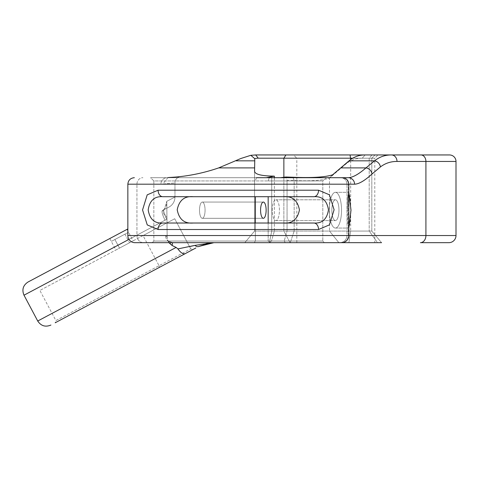 <?xml version="1.0" encoding="UTF-8"?>
<svg xmlns="http://www.w3.org/2000/svg" width="480" height="480" viewBox="0 0 480 480"><rect width="100%" height="100%" fill="white"/><g stroke="black" fill="none" stroke-linecap="round" stroke-linejoin="round"><path stroke-width="0.36" stroke-dasharray="2.4 1.8" d="M199.512 210.186A8.124 2.778 -90 0 1 202.29 202.062A8.124 2.778 -90 0 1 205.068 210.186A8.124 2.778 90 0 1 202.29 218.31A8.124 2.778 90 0 1 199.512 210.186A8.124 2.778 90 0 1 202.29 202.062A8.124 2.778 90 0 1 205.068 210.186A8.124 2.778 -90 0 1 202.29 218.31A8.124 2.778 -90 0 1 199.512 210.186M338.97 210.186A10.398 3.558 90 0 0 335.412 199.788A10.398 3.558 90 0 0 331.854 210.186A10.398 3.558 90 0 1 335.412 199.788A10.398 3.558 90 0 1 338.97 210.186A10.398 3.558 90 0 1 335.412 220.584A10.398 3.558 90 0 1 331.854 210.186A10.398 3.558 90 0 0 335.412 220.584A10.398 3.558 90 0 0 338.97 210.186M272.316 210.186A10.398 3.558 -90 0 1 275.874 199.788A10.398 3.558 -90 0 1 279.432 210.186A10.398 3.558 90 0 1 275.874 220.584A10.398 3.558 90 0 1 272.316 210.186A10.398 3.558 90 0 1 275.874 199.788A10.398 3.558 90 0 1 279.432 210.186A10.398 3.558 -90 0 1 275.874 220.584A10.398 3.558 -90 0 1 272.316 210.186M348.798 228.03L347.658 222.936L347.364 210.186L347.658 222.924L348.702 228.054L350.214 222.918L351 210.186L350.214 197.454L348.702 192.318L347.658 197.442L347.364 210.186L347.658 197.436L348.798 192.342M341.526 210.186A17.868 6.114 90 0 0 335.412 192.318A17.868 6.114 90 0 0 329.298 210.186A17.868 6.114 90 0 1 335.412 192.318A17.868 6.114 90 0 1 341.526 210.186A17.868 6.114 90 0 1 335.412 228.054A17.868 6.114 90 0 1 329.298 210.186A17.868 6.114 90 0 0 335.412 228.054A17.868 6.114 90 0 0 341.526 210.186M260.574 210.186A8.124 2.778 90 0 1 263.352 202.062A8.124 2.778 90 0 1 266.13 210.186A8.124 2.778 90 0 1 263.352 218.31A8.124 2.778 90 0 1 260.574 210.186M162.822 223.02L313.83 223.02L162.822 223.02C154.548 223.614 149.67 219.228 148.188 209.862C149.688 200.484 154.566 196.092 162.822 196.704L193.302 196.704C184.482 195.894 179.118 200.28 177.21 209.862C179.076 219.42 184.44 223.806 193.302 223.02L283.35 223.02C292.17 223.83 297.534 219.444 299.442 209.862C297.576 200.304 292.212 195.918 283.35 196.704L313.83 196.704C322.104 196.11 326.982 200.496 328.464 209.862C326.964 219.24 322.086 223.626 313.83 223.02A6.498 4.722 -90 0 1 318.552 229.518L329.394 224.928L334.098 209.952L329.442 194.85L318.552 190.206L158.1 190.206L147.258 194.79L142.554 209.772L147.204 224.874L158.1 229.518A6.498 4.722 90 0 1 162.822 223.02L193.302 223.02M268.17 223.02L268.17 241.056L270.24 242.676L324.432 242.676L322.806 241.056L268.17 241.056L322.806 241.056L324.432 242.676L152.22 242.676L254.298 242.676L255.348 241.056L153.846 241.056L322.806 241.056L153.846 241.056L153.846 180.942L322.806 180.942L153.846 180.942L150.594 177.696L326.052 177.696L150.594 177.696L256.47 177.696L255.348 180.942L256.47 177.696L266.25 177.696L256.47 177.696M280.422 177.696L285.858 177.006L292.866 177.24C311.748 178.032 325.002 177.228 332.622 174.822L341.148 167.898L365.988 167.898C358.56 174.324 352.644 177.588 348.228 177.696L269.28 177.696L268.17 180.942L322.806 180.942L322.806 241.056L322.806 180.942L326.052 177.696L269.28 177.696L326.052 177.696L322.806 180.942L268.17 180.942L269.28 177.696L326.052 177.696M324.432 242.676L152.22 242.676L153.846 241.056L255.348 241.056L254.298 242.676L269.43 242.676L152.22 242.676L153.846 241.056L153.846 180.942L255.348 180.942L153.846 180.942L150.594 177.696L341.892 177.696A6.498 6.474 90 0 1 348.366 184.194L347.028 184.194L348.366 184.194A6.498 6.474 90 0 0 341.892 177.696L348.228 177.696A6.498 6.354 -90 0 1 354.582 184.194C358.908 184.086 364.722 180.69 372.012 174L380.424 166.932C385.29 163.23 390.816 161.4 397.008 161.448L456 161.448M374.79 242.676L296.814 242.676L374.79 242.676L374.79 158.196L296.814 158.196L293.562 154.95L375.06 154.95L293.562 154.95M296.814 242.676L296.814 158.196L374.79 158.196L378.042 154.95M449.502 154.95L391.458 154.95C385.14 154.902 379.506 156.864 374.562 160.83A6.498 5.568 -127.2 0 1 380.424 166.932M456 235.53L348.366 235.53A7.146 7.122 -90 0 1 341.244 242.676A7.146 7.122 90 0 0 348.366 235.53L347.028 235.53C346.602 239.874 344.22 242.256 339.876 242.676L381.558 242.676L348.882 242.676L350.67 231.06L254.568 231.06L254.568 171.378C255.156 174.228 260.874 175.788 271.728 176.064L274.362 176.154L274.362 231.06L271.728 231.06L274.362 231.06L271.482 241.056L269.43 242.676L271.482 241.056L255.348 241.056L255.348 196.704M339.876 242.676C344.22 242.256 346.602 239.874 347.028 235.53L347.028 184.194L347.028 235.53L348.798 235.53L127.848 235.53A7.146 7.146 0 0 0 135 242.676L341.652 242.676A7.146 7.146 0 0 0 348.798 235.53L348.798 184.194L347.028 184.194L354.582 184.194M168.882 242.676L167.736 240.366L167.172 237.282L167.736 240.366L172.104 245.496L172.578 242.676L213.936 242.676L172.578 242.676A7.146 7.002 -90 0 1 165.576 235.53L167.172 237.282L166.77 201.306L174.966 197.058L166.77 201.306L167.172 237.282L165.576 235.53L136.944 235.53A7.146 6.558 -90 0 0 143.502 242.676L135 242.676M109.794 238.542L127.008 229.392L109.794 238.542L127.008 229.392L109.794 238.542L127.008 229.392L128.532 232.26L111.318 241.41L128.532 232.26L111.318 241.41L128.532 232.26L127.008 229.392L109.794 238.542L115.896 250.02L133.11 240.864L115.896 250.02M127.008 229.392L133.11 240.864M268.17 196.704L268.17 241.056L270.24 242.676L377.514 242.676L369.192 231.06L287.064 231.06L371.808 231.06L381.558 242.676L377.514 242.676L369.192 231.06L371.808 231.06L350.67 231.06L371.808 231.06L381.558 242.676M189.528 246.612L177.948 248.898C180.732 252.84 183.168 254.412 185.262 253.614L55.218 322.764L192.924 249.54L55.218 322.764L55.89 320.568L190.728 248.868L159.06 265.71L143.034 235.59L39.87 290.442L174.708 218.748L143.04 235.584L159.06 265.71L55.89 320.568L39.87 290.442M127.848 235.53L127.848 184.194L348.798 184.194C348.414 180.246 346.248 178.08 342.3 177.696M124.944 234.168L129.522 242.772L119.484 248.112L129.522 242.772L119.484 248.112L129.522 242.772L124.944 234.168L114.906 239.508L119.484 248.112L114.906 239.508L124.944 234.168M274.362 177.696L274.362 231.06L271.482 241.056L255.348 241.056L255.348 223.02M287.064 231.06L287.064 180.246L294.162 180.48L287.064 180.246L285.858 177.006L287.064 180.246L287.064 231.06L284.196 241.056L287.064 231.06M143.502 242.676A7.146 6.558 90 0 1 136.944 235.53L136.944 184.194L127.848 184.194L160.896 184.194A6.498 6.3 90 0 1 167.196 177.696L266.25 177.696L274.362 176.154M285.252 242.676L284.196 241.056L285.252 242.676M172.578 242.676C168.036 240.942 166.38 240.078 167.622 240.078L167.736 240.366L167.622 240.078C166.38 240.078 168.036 240.942 172.578 242.676A7.146 7.002 90 0 1 165.576 235.53L136.944 235.53L136.944 184.194L160.896 184.194A6.498 6.3 -90 0 1 167.196 177.696L169.362 177.468C186 176.652 202.446 173.46 218.7 167.898L241.014 158.448L250.836 155.31L254.568 158.526L250.836 155.31L254.568 158.526L254.568 231.06L254.568 171.378L254.568 231.06L350.67 231.06L350.67 158.196L362.274 158.196C356.196 158.16 350.79 160.05 346.056 163.878L329.502 178.014C322.764 180.462 310.986 181.284 294.162 180.48C310.998 181.284 322.782 180.462 329.502 178.014L346.056 163.878C350.79 160.05 356.196 158.16 362.274 158.196L352.71 158.196M168.93 207.102A11.37 11.37 0 0 0 174.966 197.058A11.37 11.37 0 0 1 168.93 207.102L162.396 210.576L168.93 207.102A11.37 11.37 0 0 0 174.966 197.058L174.966 182.982L162.936 183.978L167.892 177.624L167.196 177.696L266.25 177.696M185.262 253.614L195.876 247.974M174.966 197.058L174.966 182.982A6.498 6.498 0 0 1 180.642 176.538L178.704 176.748L180.618 176.538A6.498 6.498 0 0 0 174.966 182.982A6.498 6.498 0 0 1 180.642 176.538M371.964 154.95L369.192 158.196L369.192 231.06L369.192 158.196L371.964 154.95L365.106 154.95L375.06 154.95L255.684 154.95L250.836 155.31M341.148 167.898L349.032 160.83C353.718 156.87 359.076 154.908 365.106 154.95L391.458 154.95A6.498 5.544 -90 0 1 397.008 161.448M167.892 177.624L162.936 183.978L174.966 182.982M255.684 154.95L258.264 158.196L350.67 158.196L350.076 154.95M254.784 158.49L256.176 158.304M256.218 158.298L256.704 158.256M256.836 158.25L257.442 158.214M176.826 176.934L168.924 177.486L176.826 176.934M169.362 177.468L168.924 177.486M127.848 228.942L28.032 282.018M172.104 245.496L176.124 247.434L37.728 321.018M166.812 219.162L165.084 220.188L166.812 219.162A9.75 2.034 -123.4 0 1 163.242 210.072L163.242 210.072A9.75 2.034 56.6 0 0 166.812 219.162M190.728 248.868L174.708 218.748L190.728 248.868L192.924 249.54L190.728 248.868M244.824 242.676L254.568 231.06L244.824 242.676M268.17 241.056L284.196 241.056L268.17 241.056M166.734 203.712L165.99 207.03L164.298 209.262A9.75 3.696 48 0 1 164.436 209.154A9.75 3.696 -132 0 0 164.298 209.262L163.242 210.072A9.75 2.034 56.6 0 1 163.278 210.048A9.75 2.034 -123.4 0 0 163.242 210.072L164.436 209.154L166.77 201.306L164.436 209.154L162.396 210.576A9.75 2.136 -118 0 0 165.084 220.188L128.976 239.382M166.734 203.718L165.996 207.03L164.298 209.262A9.75 3.696 -132 0 0 166.776 217.422A9.75 3.696 48 0 1 164.298 209.262L162.396 210.576A9.75 2.136 62 0 0 165.084 220.188L24 295.2M177.948 248.898L176.124 247.434M209.772 242.946L213.936 242.676L194.916 245.376A9.75 4.032 -118 0 0 198.678 246.48M349.032 160.83L346.056 163.878L349.032 160.83L374.562 160.83L365.988 167.898A6.498 5.706 -131.9 0 1 372.012 174M362.274 158.196L365.106 154.95L362.274 158.196M329.502 178.014L332.622 174.822L329.502 178.014L329.502 231.06L329.502 178.014M158.1 190.206A6.498 4.722 -90 0 0 162.822 196.704L313.83 196.704A6.498 4.722 90 0 0 318.552 190.206M162.822 196.704L193.302 196.704M283.35 196.704L313.83 196.704M283.35 223.02L313.83 223.02M136.944 184.194A6.498 5.964 -90 0 1 142.908 177.696A6.498 5.964 90 0 0 136.944 184.194M420.918 154.95A6.498 4.992 -90 0 1 425.916 161.448L425.916 235.53A7.146 5.496 90 0 1 420.42 242.676M348.366 235.53L348.366 184.194L348.366 235.53M158.1 229.518L318.552 229.518M294.162 231.06L294.162 180.48L292.866 177.24L294.162 180.48L294.162 231.06L290.268 242.676L294.162 231.06M271.728 231.06L271.728 176.064L271.728 231.06L269.394 242.676L271.728 231.06M218.7 167.898L254.568 167.898M283.866 177.42L283.866 231.06L290.1 242.676L283.866 231.06L283.866 158.196L285.942 154.95M348.882 242.676L350.67 231.06L350.67 159.534M236.13 160.83L254.568 160.83M329.502 231.06L338.862 242.676L329.502 231.06M159.276 267.432L159.06 265.71L159.27 267.438M202.29 202.062L263.352 202.062L202.29 202.062M275.874 199.788L335.412 199.788L275.874 199.788M335.412 192.318L348.702 192.318L335.412 192.318M371.808 231.06L371.808 158.196L375.06 154.95L371.808 158.196L371.808 231.06M213.078 242.688L213.546 242.682M347.028 184.194C346.644 180.246 344.478 178.08 340.53 177.696C344.478 178.08 346.644 180.246 347.028 184.194M275.874 220.584L335.412 220.584L275.874 220.584M335.412 228.054L348.702 228.054L335.412 228.054M202.29 218.31L263.352 218.31L202.29 218.31"/><path stroke-width="0.72" d="M260.574 210.186A8.124 2.778 -90 0 1 263.352 202.062A8.124 2.778 -90 0 1 266.13 210.186A8.124 2.778 -90 0 1 263.352 218.31A8.124 2.778 -90 0 1 260.574 210.186M348.798 192.342L351 210.186L348.798 228.03M375.06 154.95L378.042 154.95L375.06 154.95M256.47 177.696L348.228 177.696C352.644 177.588 358.56 174.324 365.988 167.898A6.498 5.706 48.1 0 1 372.012 174C364.722 180.69 358.908 184.086 354.582 184.194L127.848 184.194C128.238 180.246 130.404 178.08 134.352 177.696C130.404 178.08 128.238 180.246 127.848 184.194L127.848 235.53A7.146 7.146 0 0 0 135 242.676L143.502 242.676M280.422 177.696L285.858 177.006L292.866 177.24C311.766 178.032 325.014 177.222 332.622 174.822L349.032 160.83C353.718 156.87 359.076 154.908 365.106 154.95L449.502 154.95A6.498 6.498 0 0 1 456 161.448L397.008 161.448C390.816 161.4 385.29 163.23 380.424 166.932L372.012 174M127.848 235.53L348.798 235.53A7.146 7.146 0 0 1 341.652 242.676L135 242.676M342.3 177.696C346.248 178.08 348.414 180.246 348.798 184.194L348.798 235.53L456 235.53A7.146 7.146 0 0 1 448.854 242.676L420.42 242.676L448.854 242.676M162.822 223.02A6.498 4.722 90 0 0 158.1 229.518L147.258 224.928L142.554 209.952L147.204 194.85L158.1 190.206L318.552 190.206L329.394 194.79L334.098 209.772L329.442 224.874L318.552 229.518A6.498 4.722 -90 0 0 313.83 223.02C322.116 223.614 326.994 219.216 328.464 209.832C326.952 200.472 322.074 196.092 313.83 196.704L162.822 196.704C154.536 196.11 149.658 200.502 148.188 209.886C149.7 219.252 154.578 223.626 162.822 223.02L313.83 223.02M268.17 196.704L268.17 223.02M283.35 223.02C292.128 223.83 297.492 219.468 299.442 209.946C297.612 200.328 292.248 195.918 283.35 196.704M193.302 196.704C184.518 195.894 179.154 200.25 177.21 209.778C179.04 219.39 184.404 223.806 193.302 223.02M255.348 223.02L255.348 196.704M381.558 242.676L339.876 242.676M348.882 242.676L324.432 242.676M274.362 177.696L274.362 176.154L271.728 176.064C260.88 175.788 255.162 174.228 254.568 171.378L254.784 158.49M326.052 177.696L348.228 177.696A6.498 6.354 -90 0 1 354.582 184.194M274.362 176.154L266.25 177.696M257.64 158.208L254.568 158.526L250.836 155.31L241.014 158.448L218.7 167.898C202.446 173.46 186 176.652 169.362 177.468L167.892 177.624M195.876 247.974L55.218 322.764M250.836 155.31L255.684 154.95L371.964 154.95M352.71 158.196L258.264 158.196L255.684 154.95M349.032 160.83L374.562 160.83C379.506 156.864 385.14 154.902 391.458 154.95A6.498 5.544 90 0 1 397.008 161.448M178.704 176.748L176.826 176.934L178.704 176.748M128.976 239.382L24 295.2C21.732 289.704 23.076 285.306 28.032 282.018L127.848 228.942M24 295.2L37.728 321.018L176.124 247.434L172.104 245.496L168.882 242.676M176.124 247.434L177.948 248.898L194.916 245.376L213.936 242.676L198.678 246.48L209.772 242.946M172.578 242.676L172.104 245.496M198.678 246.48A9.75 4.032 62 0 1 194.916 245.376L189.528 246.612M177.948 248.898C180.732 252.84 183.168 254.412 185.262 253.614M341.148 167.898L365.988 167.898L374.562 160.83A6.498 5.568 52.8 0 1 380.424 166.932M318.552 190.206A6.498 4.722 90 0 1 313.83 196.704M162.822 196.704A6.498 4.722 -90 0 1 158.1 190.206M318.552 229.518L158.1 229.518M218.7 167.898L254.568 167.898M420.42 242.676A7.146 5.496 -90 0 0 425.916 235.53L425.916 161.448A6.498 4.992 90 0 0 420.918 154.95M283.866 177.42L283.866 158.196L285.942 154.95M350.67 159.534L350.076 154.95M236.13 160.83L254.568 160.83M456 235.53L456 161.448M213.546 242.682L205.878 243.69L209.85 242.934M209.91 242.928L213.078 242.688M37.728 321.018C41.016 325.974 45.414 327.318 50.91 325.05"/></g></svg>
